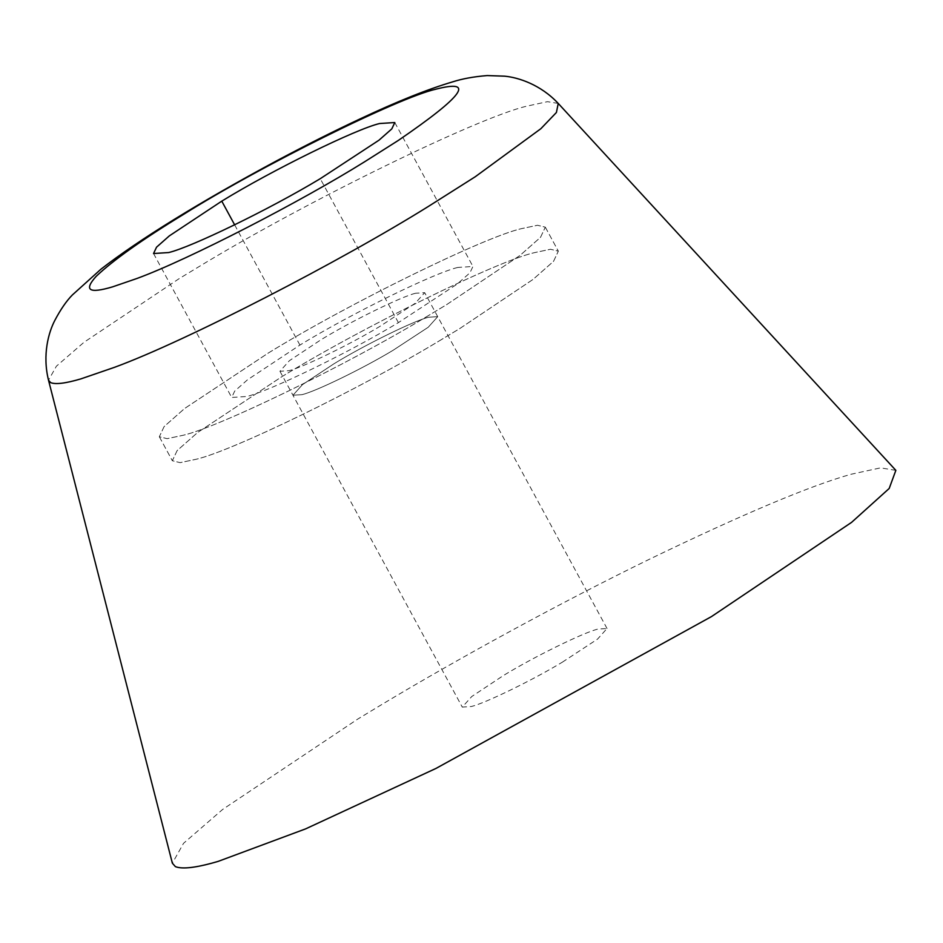 <?xml version="1.0" encoding="UTF-8"?>
<svg xmlns="http://www.w3.org/2000/svg" width="943" height="943" viewBox="0 0 943 943"><rect width="100%" height="100%" fill="white"/><g stroke="black" fill="none" stroke-linecap="round" stroke-linejoin="round"><path stroke-width="0.71" stroke-dasharray="4.71 3.54" d="M392.995 350.348L428.24 327.245L437.717 316.659L428.617 317.237C414.543 320.514 364.304 345.126 333.905 363.821L302.444 384.661L292.967 395.247L302.055 394.657C315.622 391.439 362.253 368.878 392.995 350.348L428.24 327.245L437.717 316.659L428.617 317.237C414.543 320.514 364.304 345.126 333.905 363.821L302.444 384.661L292.967 395.247L302.055 394.657C315.622 391.439 362.253 368.878 392.995 350.348M415.604 293.249C401.518 296.526 351.279 321.139 320.879 339.822L289.418 360.674L279.941 371.259L289.029 370.67C302.597 367.452 349.228 344.89 379.97 326.361L415.215 303.257L424.692 292.672L415.604 293.249M426.059 317.013L446.64 304.636L520.041 255.412L540.528 237.318L545.313 227.169L537.51 225.271L521.066 228.736C483.523 237.471 349.547 303.092 268.472 352.93L184.592 408.519L164.106 426.601L159.32 436.75L167.123 438.66L183.567 435.183C219.731 426.601 344.077 366.45 426.059 317.013L446.64 304.636L520.041 255.412L540.528 237.318L545.313 227.169L537.51 225.271L521.066 228.736C483.523 237.471 349.547 303.092 268.472 352.93L184.592 408.519L164.106 426.601L159.32 436.75L167.123 438.66L183.567 435.183C219.731 426.601 344.077 366.45 426.059 317.013M439.084 341.001L459.665 328.624L533.066 279.399L553.553 261.305L558.339 251.156L550.535 249.258L534.092 252.724C496.548 261.459 362.572 327.08 281.497 376.917L197.617 432.507L177.131 450.601L172.345 460.738L180.148 462.648L196.592 459.17C232.756 450.589 357.102 390.437 439.084 341.001L459.665 328.624L533.066 279.399L553.553 261.305L558.339 251.156L550.535 249.258L534.092 252.724C496.548 261.459 362.572 327.08 281.497 376.917L197.617 432.507L177.131 450.601L172.345 460.738L180.148 462.648L196.592 459.17C232.756 450.589 357.102 390.437 439.084 341.001M562.311 662.198L597.556 639.095L607.033 628.51L597.945 629.087C583.87 632.364 533.62 656.976 503.22 675.659L471.771 696.512L462.282 707.097L471.382 706.507C484.938 703.289 531.569 680.728 562.311 662.198M457.791 267.447C434.322 272.904 350.584 313.913 299.921 345.067L247.49 379.805L234.689 391.121L231.695 397.463L246.842 396.473C269.45 391.109 347.165 353.519 398.406 322.624L457.143 284.114L469.944 272.81L472.938 266.468L457.791 267.447M895.85 470.357L880.55 467.869L851.069 474.258C809.872 485.834 742.53 514.23 649.032 559.435C558.857 603.461 458.18 658.685 383.176 703.69L357.81 719.038L222.642 809.448L183.543 843.313L172.357 863.187M299.921 345.067L234.642 224.847M398.406 322.624L320.255 178.687M558.232 103.435L547.459 101.679L526.689 106.182C477.665 117.651 304.613 202.097 197.04 267.824L179.17 278.633L83.939 342.333L56.391 366.202L48.506 380.194M607.033 628.51L424.692 292.672M279.941 371.259L462.282 707.097M545.313 227.169L558.339 251.156L545.313 227.169M159.32 436.75L172.345 460.738L159.32 436.75M394.799 122.543L472.938 266.468M153.544 253.526L231.695 397.463"/><path stroke-width="1.41" d="M379.64 123.521C356.171 128.979 272.433 169.988 221.77 201.142L169.339 235.88L156.538 247.184L153.544 253.526L168.703 252.547C191.299 247.184 269.014 209.582 320.255 178.687L378.992 140.189L391.805 128.885L394.799 122.543L379.64 123.521M48.506 380.194L172.357 863.187L175.386 866.617C182.412 869.458 196.698 867.701 218.257 861.348L305.567 828.897L435.984 768.427L711.517 616.569L851.564 522.375L889.19 488.474L895.85 470.357L558.232 103.435C540.693 84.611 518.379 77.456 504.611 76.171L487.225 75.57C473.81 76.642 462.211 78.764 452.451 81.923C427.733 89.22 397.038 101.502 360.379 118.759C334.47 130.877 306.935 144.692 277.772 160.204C199.539 202.179 138.373 240.064 100.901 269.226L72.316 295.006C66.411 301.017 60.6 309.457 54.871 320.325C48.635 332.16 42.211 354.686 48.506 380.194L50.639 382.622C55.59 384.626 65.656 383.377 80.839 378.897L114.468 367.334C186.773 340.824 341.307 260.763 428.358 206.446L475.189 176.789L540.858 128.708L556.417 112.476L558.232 103.435M234.642 224.847L221.77 201.142M398.382 140.389C463.426 95.915 475.861 78.87 435.701 89.231C398.252 97.754 259.761 166.475 183.885 214.191C142.346 239.498 113.089 260.233 96.115 276.393C83.538 290.373 89.043 293.851 112.641 286.837L137.006 278.456C189.39 259.242 301.371 201.236 364.458 161.878L398.382 140.389"/></g></svg>
